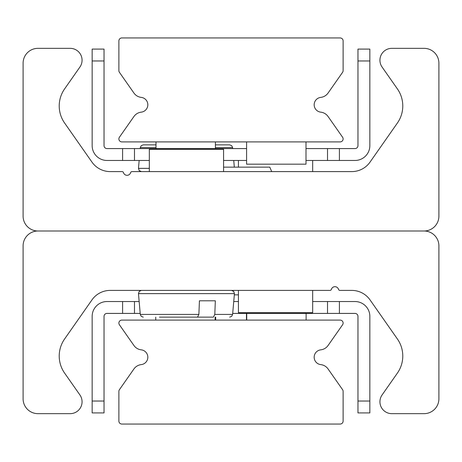 <?xml version="1.0" encoding="UTF-8"?>
<svg xmlns="http://www.w3.org/2000/svg" width="462" height="462" viewBox="0 0 462 462"><rect width="100%" height="100%" fill="white"/><g stroke="black" fill="none" stroke-linecap="round" stroke-linejoin="round"><path stroke-width="0.69" d="M37.948 231A14.848 14.848 0 0 1 23.1 216.152L23.1 63.196A14.848 14.848 0 0 1 37.948 48.343L70.184 48.343A11.879 11.879 0 0 1 79.914 67.042L64.588 88.929A29.701 29.701 0 0 0 64.588 122.996L91.967 162.104A22.274 22.274 0 0 0 110.216 171.598L122.072 171.598A1.484 1.484 0 0 1 123.493 172.661A3.713 3.713 0 0 0 130.607 172.661A1.484 1.484 0 0 1 132.028 171.598L351.784 171.598A22.274 22.274 0 0 0 370.033 162.104L397.412 122.996A29.701 29.701 0 0 0 397.412 88.929L382.086 67.042A11.879 11.879 0 0 1 391.816 48.343L424.052 48.343A14.848 14.848 0 0 1 438.9 63.196L438.9 216.152A14.848 14.848 0 0 1 424.052 231L37.948 231L424.052 231A14.848 14.848 0 0 1 438.9 245.848L438.9 398.804A14.848 14.848 0 0 1 424.052 413.657L391.816 413.657A11.879 11.879 0 0 1 382.086 394.958L397.412 373.071A29.701 29.701 0 0 0 397.412 339.004L370.033 299.896A22.274 22.274 0 0 0 351.784 290.402L339.928 290.402A1.484 1.484 0 0 1 338.507 289.339A3.713 3.713 0 0 0 331.393 289.339A1.484 1.484 0 0 1 329.972 290.402L110.216 290.402A22.274 22.274 0 0 0 91.967 299.896L64.588 339.004A29.701 29.701 0 0 0 64.588 373.071L79.914 394.958A11.879 11.879 0 0 1 70.184 413.657L37.948 413.657A14.848 14.848 0 0 1 23.1 398.804L23.1 245.848A14.848 14.848 0 0 1 37.948 231M119.421 324.774A2.968 2.968 0 0 1 121.853 320.102L340.147 320.102A2.968 2.968 0 0 1 342.579 324.774L328.078 345.484A10.395 10.395 0 0 1 320.743 349.849A7.427 7.427 0 0 0 320.743 364.605A10.395 10.395 0 0 1 328.078 368.971L342.579 389.674A2.968 2.968 0 0 1 343.116 391.378L343.116 421.078A2.968 2.968 0 0 1 340.147 424.052L121.853 424.052A2.968 2.968 0 0 1 118.884 421.078L118.884 391.378A2.968 2.968 0 0 1 119.421 389.674L133.922 368.971A10.395 10.395 0 0 1 141.256 364.605A7.427 7.427 0 0 0 141.256 349.849A10.395 10.395 0 0 1 133.922 345.484L119.421 324.774M121.853 141.898A2.968 2.968 0 0 1 119.421 137.226L133.922 116.516A10.395 10.395 0 0 1 141.256 112.15A7.427 7.427 0 0 0 141.256 97.395A10.395 10.395 0 0 1 133.922 93.029L119.421 72.326A2.968 2.968 0 0 1 118.884 70.622L118.884 40.922A2.968 2.968 0 0 1 121.853 37.948L340.147 37.948A2.968 2.968 0 0 1 343.116 40.922L343.116 70.622A2.968 2.968 0 0 1 342.579 72.326L328.078 93.029A10.395 10.395 0 0 1 320.743 97.395A7.427 7.427 0 0 0 320.743 112.15A10.395 10.395 0 0 1 328.078 116.516L342.579 137.226A2.968 2.968 0 0 1 340.147 141.898L121.853 141.898M339.403 313.415L339.403 301.536L327.523 301.536L327.523 313.415L354.995 313.415A2.968 2.968 0 0 1 357.969 316.389L357.969 412.913L369.848 412.913L369.848 401.033L357.969 401.033M327.523 313.415L232.698 313.415M140.2 313.415L134.477 313.415L134.477 301.536L122.597 301.536L122.597 313.415L134.477 313.415M104.031 401.033L92.152 401.033L92.152 412.913L104.031 412.913L104.031 316.389A2.968 2.968 0 0 1 107.005 313.415L122.597 313.415M122.597 301.536L107.005 301.536A14.848 14.848 0 0 0 92.152 316.389L92.152 401.033M134.477 301.536L139.16 301.536M233.737 301.536L238.427 301.536M312.676 301.536L327.523 301.536M369.848 401.033L369.848 316.389A14.848 14.848 0 0 0 354.995 301.536L339.403 301.536M327.523 160.464L339.403 160.464L339.403 148.585L327.523 148.585L327.523 160.464L305.994 160.464M357.969 60.967L369.848 60.967L369.848 49.087L357.969 49.087L357.969 145.611A2.968 2.968 0 0 1 354.995 148.585L339.403 148.585M122.597 148.585L122.597 160.464L134.477 160.464L134.477 148.585L107.005 148.585A2.968 2.968 0 0 1 104.031 145.611L104.031 49.087L92.152 49.087L92.152 60.967L104.031 60.967M134.477 148.585L246.593 148.585M305.994 148.585L327.523 148.585M92.152 60.967L92.152 145.611A14.848 14.848 0 0 0 107.005 160.464L122.597 160.464M246.593 160.464L223.573 160.464M149.324 160.464L134.477 160.464M339.403 160.464L354.995 160.464A14.848 14.848 0 0 0 369.848 145.611L369.848 60.967M223.573 171.598L223.573 149.324L149.324 149.324L149.324 171.598M238.427 290.402L238.427 312.676L312.676 312.676L312.676 290.402M312.676 171.598L312.676 160.464M305.994 141.898L305.994 164.177L246.593 164.177L246.593 141.898M215.407 141.898L215.407 148.585M156.006 141.898L156.006 148.585M215.13 320.102L215.13 317.128M215.685 320.102L215.685 317.128M155.734 320.102L155.734 317.128M306.115 320.102L306.115 313.415M246.72 320.102L246.72 313.415M246.465 320.102L246.465 313.415M156.006 144.872L143.249 144.872L156.006 144.872M215.407 144.872L229.654 144.872L215.407 144.872M215.407 147.58L232.611 147.58L232.698 148.585M233.737 160.464L234.321 167.146M159.465 317.128L197.522 317.128L198.879 314.42L199.428 300.797L215.338 300.797L214.795 314.42L213.432 317.128L175.375 317.128L213.432 317.128M215.338 300.797L199.428 300.797M223.573 167.146L269.796 167.146L271.691 171.598L269.796 167.146M238.427 294.854L234.321 294.854M305.249 313.415L305.249 312.676M156.751 148.585L156.751 149.324M143.249 144.872L141.228 145.663L140.286 147.58L156.006 147.58M149.324 168.37L138.467 168.37L139.224 170.617L141.43 171.598M229.654 317.128L231.676 316.337L232.611 314.42L214.795 314.42M198.879 314.42L140.286 314.42L141.228 316.337L143.249 317.128M140.286 314.42L138.467 293.63L234.43 293.63L233.68 291.383L231.474 290.402M238.427 167.146L238.427 160.464M232.611 147.58L231.676 145.663L229.654 144.872M140.286 147.58L140.2 148.585M139.16 160.464L138.467 168.37M138.467 293.63L139.224 291.383L141.43 290.402M232.611 314.42L234.43 293.63"/></g></svg>
